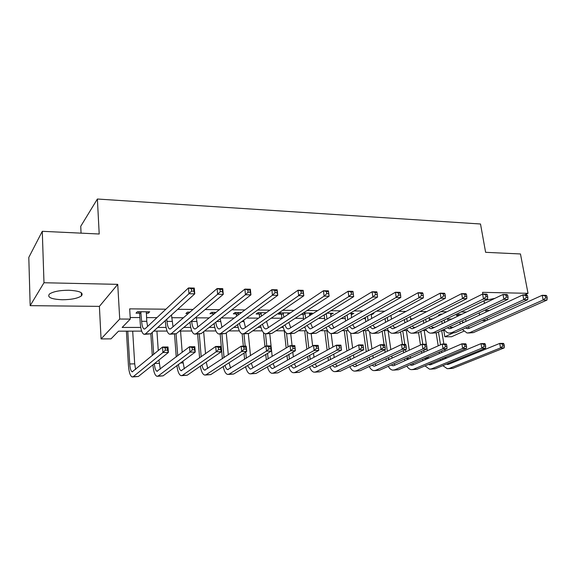 <?xml version="1.0" encoding="UTF-8"?>
<svg xmlns="http://www.w3.org/2000/svg" width="576" height="576" viewBox="0 0 576 576"><rect width="100%" height="100%" fill="white"/><g stroke="black" fill="none" stroke-linecap="round" stroke-linejoin="round"><path stroke-width="0.86" d="M62.23 299.75C71.388 299.671 77.796 298.382 81.446 295.877C83.837 292.738 79.632 290.858 68.832 290.254C59.638 290.29 53.165 291.557 49.414 294.048C46.994 297.317 51.264 299.218 62.23 299.75M141.689 331.121L118.505 331.171L111.01 338.861L101.059 338.918L119.722 319.039L130.298 319.082L122.148 327.442L140.753 327.434M99.396 306.374L117.734 284.357L43.985 282.744L42.286 231.314L28.8 257.407L30.168 305.654L99.396 306.374L101.059 338.918M81.058 233.15L80.741 226.289L97.38 199.022L480.506 223.999L485.618 252.317L520.459 253.966L528.019 293.328L482.558 292.334L482.861 294.055M485.762 310.392L489.478 310.428M463.738 331.25L451.591 336.73L444.823 336.773L452.844 333.115M443.794 330.43L444.823 336.773M43.985 282.744L30.168 305.654M524.585 294.919L528.019 293.328M466.553 311.983L460.98 311.926M446.861 311.796L440.683 311.738M426.679 311.609L419.861 311.551M405.986 311.422L398.491 311.35M384.754 311.22L376.56 311.148M362.974 311.018L354.038 310.939M340.618 310.81L330.905 310.723M317.664 310.601L307.138 310.5M294.084 310.378L282.701 310.277M269.863 310.154L257.573 310.039M244.958 309.924L231.725 309.802M219.355 309.686L205.121 309.557M193.018 309.442L177.732 309.305M165.91 309.19L129.679 308.858L130.298 319.082M130.205 317.52L139.867 317.563M146.498 317.599L156.931 317.642M171.706 317.714L183.413 317.772M196.25 317.837L209.16 317.894M221.263 317.952L234.216 318.017M246.564 318.074L258.595 318.132M271.174 318.19L281.88 318.24M295.128 318.305L303.53 318.348M318.449 318.42L324.655 318.449M341.15 318.528L345.276 318.542M363.276 318.629L365.414 318.643M391.421 318.766L392.206 318.773M410.609 318.859L412.56 318.866M429.358 318.946L432.432 318.96M447.682 319.032L451.822 319.054M461.808 314.258L458.734 314.237L456.278 315.418L458.597 315.439M442.217 314.107L440.705 314.093L438.286 315.295L439.798 315.302M371.246 314.82L373.838 313.567L372.283 313.56M351.158 314.676L353.83 313.416L349.884 313.38M330.581 314.532L333.331 313.25L326.887 313.2M309.506 314.381L312.329 313.092L303.264 313.02M301.255 314.323L302.854 314.338M290.297 312.919L280.296 312.84L278.359 314.165L281.225 314.186M287.914 314.23L288.331 314.237M266.227 312.732L257.976 312.667L256.118 314.006L259.056 314.028M241.495 312.538L235.094 312.487L233.316 313.848L236.326 313.87M216.065 312.336L211.615 312.3L209.923 313.682L213.012 313.704M189.914 312.134L187.524 312.113L185.926 313.51L188.302 313.524M174.751 312.012L173.196 313.423M163.008 311.918L161.503 313.337M146.21 313.229L148.226 313.243L149.681 311.818L137.405 311.724L136.008 313.157L139.342 313.178M117.734 284.357L119.722 319.039M479.21 312.847L479.592 315.036M482.105 320.479L486.461 320.494M484.049 300.744L484.51 303.35M485.662 309.823L486.05 312.026M487.145 318.19L487.469 320.04M42.286 231.314L99.209 234.007L97.38 199.022M444.931 330.422L441.749 330.43M426.499 330.466L422.726 330.473M407.628 330.509L403.25 330.523M388.325 330.552L383.306 330.566M368.561 330.602L362.873 330.617M348.322 330.646L341.928 330.66M327.593 330.696L320.465 330.71M306.353 330.746L298.454 330.761M284.587 330.79L275.882 330.811M262.267 330.847L252.72 330.869M239.386 330.898L228.953 330.919M215.906 330.948L204.545 330.977M191.815 331.006L179.474 331.034M167.083 331.063L153.72 331.092M157.759 327.427L166.068 327.42M183.794 327.413L190.721 327.413M209.131 327.406L214.747 327.406M233.784 327.398L238.154 327.398M257.789 327.391L260.978 327.384M268.25 327.384L268.675 327.384M281.167 327.377L283.234 327.377M290.513 327.377L291.254 327.377M303.948 327.37L304.949 327.37M312.221 327.37L313.265 327.37M333.41 327.362L334.735 327.362M354.082 327.355L355.687 327.355M374.27 327.348L376.128 327.341M393.984 327.341L396.086 327.334M413.237 327.334L415.577 327.326M432.05 327.326L434.614 327.319M450.439 327.319L453.218 327.319M371.498 313.999L371.614 314.82M351.482 313.394L351.655 314.683M331.056 313.236L331.222 314.539M310.133 313.07L310.291 314.388M288.691 312.905L288.806 313.913M148.133 311.803L148.226 313.243M494.856 298.382L484.646 300.456M462.334 320.774L462.708 322.898M465.617 319.226L465.984 321.372M460.224 324.05L459.857 321.934M458.748 315.727L458.129 314.525M468.043 326.88L469.49 328.169M465.624 327.982L467.237 328.644L469.044 328.37L542.218 295.286L546.034 295.366L546.826 296.014L545.299 295.978L545.674 297.871L547.2 297.9L546.826 296.014M547.2 297.9L546.962 300.074L473.35 332.626L468.425 333.029M546.962 300.074L543.146 300.002L469.771 332.64L467.114 333.036L462.319 329.486M545.674 297.871L543.146 300.002L542.218 295.286L545.299 295.978M439.445 353.52L439.2 352.03M438.214 345.838L436.162 333.007M441.677 330.466L443.873 344.016M444.773 349.61L445.018 351.115M445.982 357.048L446.177 358.243M438.451 331.978L440.518 344.808M441.518 351.022L441.756 352.519M448.603 363.276L449.453 363.924M442.714 358.423L443.002 359.575M446.342 364.198L448.668 364.241L499.723 343.418L503.41 343.382L504.014 344.146L502.538 344.16L502.862 345.967L504.346 345.946L504.014 344.146M504.346 345.946L504.223 347.868L452.858 368.33L448.366 368.69M504.223 347.868L500.537 347.918L449.352 368.417L447.278 368.719L442.822 365.645M440.64 360.562L440.388 359.402M502.862 345.967L500.537 347.918L499.723 343.418L502.538 344.16M444.218 320.054L444.629 322.517M447.581 318.427L447.991 320.897M442.195 323.683L441.792 321.235M440.482 314.964L440.172 314.359M449.878 326.614L451.426 328.147M447.322 327.816L449.136 328.666L450.907 328.392L522.857 294.883L526.766 294.97L527.501 295.618L525.938 295.589L526.306 297.497L527.868 297.526L527.501 295.618M527.868 297.526L527.681 299.729L455.278 332.69L450.295 333.101M527.681 299.729L523.764 299.664L451.613 332.705L449.006 333.108C447.134 332.806 445.522 331.531 444.175 329.292M526.306 297.497L523.764 299.664L522.857 294.883L525.938 295.589M425.693 319.262L426.139 322.085M429.134 317.534L429.581 320.378M423.756 323.273L423.317 320.458M431.309 326.318L432.95 328.118M428.609 327.622L430.61 328.687L432.346 328.414L502.992 294.473L507.01 294.559L507.679 295.214L506.074 295.178L506.434 297.122L508.039 297.151L507.679 295.214M508.039 297.151L507.902 299.383L436.788 332.762L431.748 333.18M507.902 299.383L503.885 299.311L433.044 332.777L430.488 333.18C428.58 332.856 426.953 331.488 425.614 329.076M506.434 297.122L503.885 299.311L502.992 294.473L506.074 295.178M406.735 318.377L407.225 321.61M410.256 316.541L410.753 319.802M404.892 322.812L404.41 319.586M412.322 325.973L414.05 328.09M409.478 327.398L411.66 328.716L413.359 328.428L482.609 294.048L486.734 294.134L487.332 294.804L485.683 294.768L486.036 296.726L487.685 296.762L487.332 294.804M487.685 296.762L487.606 299.023L417.874 332.834L412.762 333.252M487.606 299.023L483.48 298.951L414.036 332.849L411.53 333.259C409.586 332.906 407.952 331.43 406.627 328.824M486.036 296.726L483.48 298.951L482.609 294.048L485.683 294.768M422.95 360.655L422.676 359.215M421.747 353.182L421.466 351.382M420.487 345.01L418.558 332.496M424.195 330.473L426.413 344.693M426.888 347.717L427.349 350.683M428.299 356.774L428.53 358.236M420.797 331.409L422.791 344.246M423.734 350.366L424.015 352.174M428.522 358.178L424.958 358.243L425.254 359.654M430.762 363.463L431.741 364.298M428.342 364.486L430.884 364.658L481.025 343.62L484.805 343.577L485.352 344.354L483.84 344.376L484.157 346.198L485.669 346.183L485.352 344.354M485.669 346.183L485.597 348.127L435.139 368.791L430.582 369.158M485.597 348.127L481.824 348.178L431.546 368.885L429.516 369.18L425.03 365.882M484.157 346.198L481.824 348.178L481.025 343.62L483.84 344.376M404.87 360.713L404.582 358.97M403.661 352.778L403.344 350.626M402.43 344.462L400.558 331.87M406.339 330.516L409.291 350.179M410.234 356.436L410.501 358.2M402.754 330.768L404.791 344.441M405.562 349.596L405.886 351.749M406.814 357.97L407.117 359.712M412.538 363.629L413.64 364.673M409.968 364.745L411.35 365.292L412.704 365.083L461.873 343.822L465.746 343.786L466.229 344.57L464.681 344.592L464.99 346.435L466.546 346.414L466.229 344.57M466.546 346.414L466.524 348.386L417.017 369.259L412.402 369.634M466.524 348.386L462.65 348.437L413.345 369.353L411.358 369.655C409.644 369.425 408.132 368.244 406.843 366.106M464.99 346.435L462.65 348.437L461.873 343.822L464.681 344.592M386.388 360.742L386.078 358.661M385.171 352.289L384.811 349.747M384.084 344.657L382.162 331.164M388.08 330.552L390.83 349.582M391.759 356.018L392.062 358.128M384.379 330.566L387.346 351.252M388.26 357.646L388.577 359.734M393.912 363.773L395.129 365.062M391.19 364.99L392.782 365.724L394.106 365.515L442.253 344.038L446.213 343.994L446.638 344.794L445.054 344.808L445.356 346.68L446.947 346.658L446.638 344.794M446.947 346.658L446.976 348.653L398.491 369.742L393.811 370.116M446.976 348.653L443.002 348.703L394.733 369.835L392.789 370.145C391.046 369.893 389.534 368.618 388.246 366.314M445.356 346.68L443.002 348.703L442.253 344.038L445.054 344.808M387.331 317.383L387.871 321.084M390.938 315.439L391.478 319.154M385.596 322.294L385.063 318.614M392.904 325.577L394.704 328.046M389.909 327.132L392.263 328.738L393.919 328.45L461.686 293.616L465.912 293.702L466.452 294.372L464.753 294.343L465.098 296.33L466.79 296.359L466.452 294.372M466.79 296.359L466.769 298.656L398.506 332.906L393.336 333.331M466.769 298.656L462.535 298.577L394.574 332.921L392.126 333.331C390.146 332.957 388.505 331.358 387.202 328.536M465.098 296.33L462.535 298.577L461.686 293.616L464.753 294.343M367.502 360.734L367.164 358.272M366.264 351.706L363.391 330.61M369.598 331.898L371.945 348.883M372.866 355.514L373.212 358.006M365.638 330.61L368.381 350.654M369.288 357.242L369.634 359.719M374.882 363.874L376.2 365.443M372.01 365.213L373.795 366.17L375.091 365.962L422.136 344.254L426.204 344.21L426.557 345.017L424.93 345.031L425.225 346.932L426.859 346.91L426.557 345.017M426.859 346.91L426.938 348.926L379.541 370.231L374.796 370.613M426.938 348.926L422.87 348.977L375.696 370.332L373.795 370.634C372.024 370.368 370.505 368.993 369.238 366.502M425.225 346.932L422.87 348.977L422.136 344.254L424.93 345.031M367.474 316.267L368.057 320.486M371.16 314.194L371.75 318.434M365.832 321.718L365.256 317.513M373.032 325.116L374.897 328.003M369.893 326.815L372.398 328.759L374.018 328.471L440.194 293.17L444.542 293.263L444.996 293.94L443.261 293.904L443.592 295.92L445.334 295.949L444.996 293.94M445.334 295.949L445.37 298.274L378.67 332.978L373.435 333.41M445.37 298.274L441.014 298.202L374.645 332.993L372.262 333.41C370.246 333.007 368.604 331.272 367.322 328.205M443.592 295.92L441.014 298.202L440.194 293.17L443.261 293.904M348.185 360.684L347.81 357.79M346.925 351.007L344.275 330.653M350.647 333.029L352.634 348.055M353.542 354.91L353.923 357.833M346.464 330.653L348.991 349.942M349.877 356.746L350.258 359.654M355.421 363.946L356.832 365.839M352.404 365.4L354.37 366.624L355.63 366.415L401.515 344.47L405.684 344.426L405.972 345.247L404.302 345.269L404.59 347.184L406.26 347.162L405.972 345.247M406.26 347.162L406.397 349.207L360.144 370.735L355.334 371.117M406.397 349.207L402.228 349.265L356.213 370.836L354.362 371.146C352.57 370.858 351.043 369.36 349.79 366.667M404.59 347.184L402.228 349.265L401.515 344.47L404.302 345.269M347.126 315.007L347.76 319.824M351.18 313.394L351.547 317.628M345.607 321.07L344.981 316.274M352.706 324.59L354.614 327.946M349.409 326.448L352.051 328.788L353.628 328.493L418.118 292.709L422.582 292.802L422.964 293.494L421.171 293.458L421.495 295.495L423.281 295.531L422.964 293.494M423.281 295.531L423.382 297.886L358.358 333.05L353.059 333.49M423.382 297.886L418.918 297.806L354.24 333.065L351.922 333.497C349.862 333.058 348.214 331.164 346.975 327.823M421.495 295.495L418.918 297.806L418.118 292.709L421.171 293.458M328.428 360.576L328.01 357.192M327.139 350.179L324.727 330.703M331.178 333.59L332.87 347.083M333.763 354.175L334.195 357.595M326.851 330.696L329.141 349.099M330.019 356.134L330.444 359.532M335.527 363.96L337.018 366.228M332.359 365.558L334.49 367.092L335.714 366.876L380.369 344.7L384.646 344.657L384.862 345.485L383.148 345.506L383.422 347.443L385.135 347.429L384.862 345.485M385.135 347.429L385.33 349.488L340.301 371.246L335.419 371.642M385.33 349.488L381.053 349.553L336.276 371.354L334.483 371.664C332.654 371.347 331.128 369.72 329.904 366.79M383.422 347.443L381.053 349.553L380.369 344.7L383.148 345.506M326.246 313.596L326.981 319.068M330.617 313.229L330.862 316.721M324.886 320.335L324.158 314.885M331.913 323.971L333.842 327.881M328.435 326.016L331.214 328.81L332.741 328.514L395.431 292.241L400.018 292.334L400.313 293.033L398.477 292.99L398.786 295.063L400.622 295.099L400.313 293.033M400.622 295.099L400.795 297.49L337.55 333.13L332.186 333.569M400.795 297.49L396.202 297.41L333.324 333.144L331.078 333.576C328.982 333.094 327.334 331.027 326.138 327.37M398.786 295.063L396.202 297.41L395.431 292.241L398.477 292.99M326.311 313.733L324.23 315.022M308.21 360.41L307.742 356.465M306.893 349.186L304.726 330.746M311.184 333.655L312.646 345.931M313.524 353.282L313.999 357.278M306.886 331.567L308.83 348.091M309.694 355.392L310.162 359.352M315.18 363.924L316.742 366.624M311.861 365.666L314.143 367.567L315.324 367.351L358.675 344.93L363.06 344.887L363.197 345.73L361.44 345.744L361.706 347.717L363.463 347.695L363.197 345.73M363.463 347.695L363.722 349.783L319.99 371.779L315.036 372.175M363.722 349.783L359.33 349.848L315.864 371.887L314.122 372.197C312.271 371.851 310.745 370.073 309.55 366.876M361.706 347.717L359.33 349.848L358.675 344.93L361.44 345.744M304.87 313.027L305.683 318.211M309.55 313.07L309.665 315.684M303.66 319.493L303.12 314.878L302.458 313.538M310.622 323.244L312.559 327.794M306.972 325.505L309.859 328.838L311.335 328.536L372.103 291.758L376.819 291.852L377.028 292.558L375.142 292.514L375.437 294.617L377.33 294.653L377.028 292.558M377.33 294.653L377.568 297.079L316.224 333.209L310.788 333.655M377.568 297.079L372.845 296.993L311.897 333.223L309.722 333.662C307.584 333.13 305.942 330.862 304.798 326.844M375.437 294.617L372.845 296.993L372.103 291.758L375.142 292.514M305.136 313.574L303.12 314.878M287.51 360.158L287.006 355.565M286.164 347.998L284.263 330.797M290.729 333.734L292.068 345.643M292.81 352.217L293.335 356.868M286.51 333.151L288.036 346.882M288.886 354.478L289.397 359.093M294.372 363.809L295.978 367.013M290.887 365.724L293.299 368.057L294.451 367.841L336.413 345.168L340.906 345.125L341.546 350.086L299.189 372.319L294.163 372.715M341.222 347.969L340.97 345.974L339.163 345.996L339.422 347.99L341.222 347.969L341.546 350.086L337.039 350.15L294.962 372.427L293.285 372.737C291.398 372.355 289.879 370.411 288.727 366.912M339.422 347.99L337.039 350.15L336.413 345.168L339.163 345.996M340.97 345.974L340.906 345.125M283.169 312.862L283.86 317.225M287.971 312.898L287.942 314.496M281.909 318.528L281.491 314.726L280.562 312.84M288.842 322.394L290.743 327.701M284.99 324.893C285.732 327.233 286.726 328.55 287.964 328.86L289.39 328.558L348.113 291.254L352.966 291.355L353.081 292.068L351.137 292.032L351.418 294.156L353.369 294.192L353.081 292.068M353.369 294.192L353.678 296.654L294.358 333.288L288.857 333.742M353.678 296.654L348.826 296.568L289.922 333.31L287.827 333.749C285.646 333.158 284.018 330.653 282.946 326.225M351.418 294.156L348.826 296.568L348.113 291.254L351.137 292.032M283.442 313.409L281.491 314.726M266.321 359.82L265.766 354.47M264.946 346.572L263.498 332.662M269.784 333.821L272.167 356.335M265.536 333.864L266.796 345.917M267.574 353.369L268.135 358.74M273.082 363.6L274.716 367.402M269.431 365.71L271.958 368.561L273.067 368.338L313.553 345.413L318.175 345.37L318.78 350.395L277.877 372.866L272.786 373.277M318.391 348.25L318.146 346.234L316.296 346.255L316.541 348.278L318.391 348.25L318.78 350.395L314.158 350.46L273.557 372.982L271.937 373.298C270.022 372.866 268.517 370.728 267.408 366.876M316.541 348.278L314.158 350.46L313.553 345.413L316.296 346.255M318.146 346.234L318.175 345.37M260.921 312.689L261.49 316.08M266.544 321.372L268.38 327.578M259.618 317.412L259.322 314.582L258.394 312.667M262.483 324.158C263.182 326.945 264.19 328.522 265.514 328.889L266.882 328.586L323.431 290.743L328.428 290.851L329.105 296.222L271.944 333.374L266.364 333.835M328.709 293.724L328.435 291.564L326.434 291.528L326.707 293.688L328.709 293.724L329.105 296.222L324.108 296.136L267.386 333.389L265.378 333.835C263.153 333.18 261.547 330.394 260.554 325.49M326.707 293.688L324.108 296.136L323.431 290.743L326.434 291.528M261.194 313.243L259.322 314.582M328.435 291.564L328.428 290.851M244.613 359.359L244.008 353.124M243.338 346.169L242.143 333.878M248.328 333.792L250.488 355.666M243.986 333.922L245.174 346.147M245.75 352.001L246.355 358.265M251.309 363.276L252.943 367.79M247.471 365.616L250.099 369.072L251.158 368.849L290.081 345.665L294.826 345.614L295.402 350.719L256.054 373.435L250.877 373.846M294.941 348.545L294.71 346.5L292.81 346.514L293.04 348.566L294.941 348.545L295.402 350.719L290.657 350.784L251.618 373.55L250.063 373.867C248.126 373.385 246.629 371.016 245.585 366.761M293.04 348.566L290.657 350.784L290.081 345.665L292.81 346.514M294.71 346.5L294.826 345.614M238.111 312.509L238.55 314.755M243.684 320.17L245.448 327.442M236.758 316.102L235.656 312.487M239.429 323.273C240.062 326.592 241.078 328.471 242.489 328.918L243.799 328.608L298.022 290.218L303.163 290.326L303.811 295.776L248.947 333.461L243.295 333.922M303.329 293.242L303.07 291.053L301.01 291.01L301.27 293.198L303.329 293.242L303.811 295.776L298.663 295.682L244.274 333.475L242.345 333.929C240.077 333.18 238.5 330.07 237.614 324.605M301.27 293.198L298.663 295.682L298.022 290.218L301.01 291.01M238.385 313.07L236.599 314.424M303.07 291.053L303.163 290.326M222.379 358.754L220.162 334.015M226.267 332.878L228.283 354.816M221.911 334.008L224.05 357.646M229.025 362.801L230.63 368.165M224.993 365.407C225.662 367.92 226.562 369.317 227.686 369.598L265.968 345.924L270.842 345.874L271.39 351.043L233.676 374.018L228.427 374.436M270.85 348.84L270.634 346.766L268.675 346.788L268.898 348.869L270.85 348.84L271.39 351.043L266.508 351.108L229.14 374.134L227.65 374.45C225.677 373.903 224.208 371.268 223.236 366.538M268.898 348.869L266.508 351.108L265.968 345.924L268.675 346.788M270.634 346.766L270.842 345.874M214.711 312.329L215.014 313.178M220.241 318.751L221.933 327.262M213.307 314.554L212.335 312.307M215.82 322.193C216.346 326.138 217.361 328.392 218.866 328.946L220.111 328.63L271.858 289.678L277.157 289.786L277.762 295.315L225.346 333.547L219.622 334.022M277.193 292.738L276.948 290.52L274.824 290.477L275.069 292.702L277.193 292.738L277.762 295.315L272.455 295.222L220.558 333.569L218.722 334.022C216.403 333.151 214.862 329.652 214.106 323.525M275.069 292.702L272.455 295.222L271.858 289.678L274.824 290.477M214.992 312.898L213.286 314.266M276.948 290.52L277.157 289.786M199.598 357.962L197.633 334.109M203.659 331.668L205.524 353.736M206.23 362.131L207.763 368.525M199.296 334.102L201.182 356.832M201.989 365.054C202.608 368.093 203.515 369.785 204.718 370.138L241.186 346.19L246.197 346.14L246.708 351.382L210.744 374.609L205.416 375.034M246.089 349.15L245.887 347.047L243.878 347.069L244.08 349.171L246.089 349.15L246.708 351.382L241.69 351.446L206.086 374.731L204.674 375.055C202.666 374.422 201.233 371.462 200.354 366.178M244.08 349.171L241.69 351.446L241.186 346.19L243.878 347.069M245.887 347.047L246.197 346.14M191.642 320.846L191.693 321.451C192.125 325.836 193.097 328.342 194.616 328.975L195.797 328.658L244.901 289.116L250.358 289.231L250.927 294.84L201.125 333.641L195.322 334.116M196.186 317.038L197.798 327.046M250.265 292.226L250.042 289.973L247.853 289.93L248.076 292.183L250.265 292.226L250.927 294.84L245.462 294.746L196.207 333.655L194.472 334.116C192.182 333.158 190.714 329.393 190.066 322.812L190.022 322.207M188.856 313.049L188.417 312.12M248.076 292.183L245.462 294.746L244.901 289.116L247.853 289.93M250.042 289.973L250.358 289.231M176.242 356.926L174.535 334.195M180.554 331.034L182.189 352.361M182.873 361.224L184.327 368.856M176.083 333.864L177.739 355.774M178.438 364.507C178.97 368.179 179.878 370.238 181.166 370.685L215.712 346.464L220.86 346.414L221.335 351.727L187.222 375.221L181.807 375.653M220.637 349.466L220.442 347.328L218.376 347.357L218.57 349.488L220.637 349.466L221.335 351.727L216.18 351.799L182.448 375.343L181.109 375.667C179.071 374.918 177.674 371.578 176.918 365.63M218.57 349.488L216.18 351.799L215.712 346.464L218.376 347.357M220.442 347.328L220.86 346.414M166.824 319.198L166.99 321.386C167.386 325.822 168.293 328.363 169.718 329.004L170.827 328.68L217.123 288.54L222.746 288.655L223.272 294.358L176.256 333.734L170.374 334.217M171.497 314.957L173.023 326.779M222.509 291.694L222.3 289.404L220.046 289.361L220.255 291.65L222.509 291.694L223.272 294.358L217.634 294.257L171.202 333.749L169.567 334.217C167.422 333.245 166.054 329.429 165.463 322.762L165.305 320.58M220.255 291.65L217.634 294.257L217.123 288.54L220.046 289.361M222.3 289.404L222.746 288.655M152.294 355.565L150.826 333.72M156.924 331.085L158.27 350.59M158.926 360.022L160.286 369.166M152.215 332.46L153.706 354.391M154.332 363.701C154.742 368.15 155.628 370.663 157.003 371.254L189.504 346.745L194.81 346.687L195.242 352.08L163.094 375.847L157.601 376.279M194.458 349.79L194.278 347.623L192.154 347.645L192.326 349.812L194.458 349.79L195.242 352.08L189.936 352.152L158.198 375.977L156.938 376.301C154.858 375.401 153.518 371.578 152.921 364.824M192.326 349.812L189.936 352.152L189.504 346.745L192.154 347.645M194.278 347.623L194.81 346.687M140.76 311.746L141.624 321.314C141.977 325.807 142.819 328.385 144.144 329.04L145.181 328.709L188.474 287.942L194.278 288.065L194.753 293.854L150.71 333.828L144.742 334.318M146.362 311.789L146.75 321.329L147.6 326.434M193.889 291.146L193.694 288.828L191.369 288.778L191.556 291.103L193.889 291.146L194.753 293.854L188.942 293.746L145.519 333.85L143.993 334.318C141.998 333.331 140.731 329.465 140.198 322.704L139.622 313.769L138.658 311.731M191.556 291.103L188.942 293.746L188.474 287.942L191.369 288.778M141.041 312.336L139.622 313.769M193.694 288.828L194.278 288.065M127.771 331.157L129.73 363.953C130.082 368.582 130.91 371.21 132.206 371.837L162.547 347.033L168.005 346.975L168.401 352.447L162.936 352.519L133.308 376.625L132.142 376.949C130.183 376.006 128.938 372.053 128.412 365.09L126.403 331.157M132.689 331.142L134.698 363.852L135.634 369.425M167.515 350.122L167.357 347.926L165.168 347.947L165.326 350.15L167.515 350.122L168.401 352.447L138.341 376.488L132.754 376.927M165.326 350.15L162.936 352.519L162.547 347.033L165.168 347.947M167.357 347.926L168.005 346.975M464.148 322.222L462.578 322.222M473.35 332.626L469.771 332.64M446.105 357.84L444.01 357.876M452.858 368.33L449.352 368.417M445.342 322.171L444.564 322.171M455.278 332.69L451.613 332.705M436.788 332.762L433.044 332.777M417.874 332.834L414.036 332.849M435.139 368.791L431.546 368.885M409.745 358.538L406.908 358.596M417.017 369.259L413.345 369.353M390.355 358.913L388.447 358.949M398.491 369.742L394.733 369.835M398.506 332.906L394.574 332.921M370.512 359.302L369.569 359.316M379.541 370.231L375.696 370.332M378.67 332.978L374.645 332.993M360.144 370.735L356.213 370.836M358.358 333.05L354.24 333.065M340.301 371.246L336.276 371.354M337.55 333.13L333.324 333.144M319.99 371.779L315.864 371.887M316.224 333.209L311.897 333.223M299.189 372.319L294.962 372.427M294.358 333.288L289.922 333.31M277.877 372.866L273.557 372.982M266.573 321.667L266.119 321.667M271.944 333.374L267.386 333.389M256.054 373.435L251.618 373.55M243.828 321.602L241.733 321.595M248.947 333.461L244.274 333.475M233.676 374.018L229.14 374.134M220.493 321.538L216.677 321.523M225.346 333.547L220.558 333.569M206.258 362.47L205.718 362.484M210.744 374.609L206.086 374.731M196.553 321.466L191.693 321.451M201.125 333.641L196.207 333.655M183.002 362.923L180.518 362.966M187.222 375.221L182.448 375.343M171.979 321.401L166.99 321.386M176.256 333.734L171.202 333.749M159.156 363.384L154.62 363.47M163.094 375.847L158.198 375.977M146.75 321.329L141.624 321.314M150.71 333.828L145.519 333.85M134.698 363.852L129.73 363.953M138.341 376.488L133.308 376.625M81.446 295.877L81.31 292.752M468.115 328.644L467.237 328.644M447.991 364.428L447.257 364.45M450 328.666L449.136 328.666M431.46 328.687L430.61 328.687M412.488 328.716L411.66 328.716M430.222 364.846L429.502 364.867M412.049 365.27L411.35 365.292M393.473 365.71L392.782 365.724M393.07 328.738L392.263 328.738M374.465 366.156L373.795 366.17M373.183 328.759L372.398 328.759M355.025 366.61L354.37 366.624M352.822 328.788L352.051 328.788M335.124 367.078L334.49 367.092M331.956 328.81L331.214 328.81M314.755 367.553L314.143 367.567M310.579 328.838L309.859 328.838M293.897 368.042L293.299 368.057M288.655 328.86L287.964 328.86M272.534 368.546L271.958 368.561M266.184 328.889L265.514 328.889M250.646 369.058L250.099 369.072M243.13 328.918L242.489 328.918M228.211 369.583L227.686 369.598M219.47 328.946L218.866 328.946M205.214 370.123L204.718 370.138M195.192 328.975L194.616 328.975M181.634 370.678L181.166 370.685M170.258 329.004L169.718 329.004M157.442 371.246L157.003 371.254M144.648 329.04L144.144 329.04M132.617 371.822L132.206 371.837"/></g></svg>

